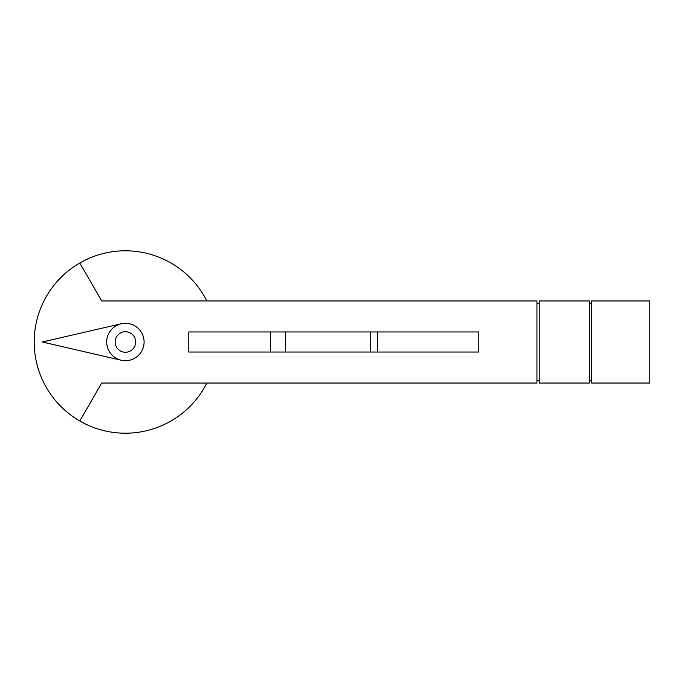 <?xml version="1.0" encoding="UTF-8"?>
<svg xmlns="http://www.w3.org/2000/svg" width="684" height="684" viewBox="0 0 684 684"><rect width="100%" height="100%" fill="white"/><g stroke="black" fill="none" stroke-linecap="round" stroke-linejoin="round"><path stroke-width="1.03" d="M121.196 360.22A18.699 18.699 0 0 1 125.403 323.301A18.699 18.699 0 0 0 121.196 323.78L42.288 342L121.196 360.22A18.699 18.699 0 0 0 125.403 360.699A18.699 18.699 0 0 1 121.196 360.22M125.403 352.26A10.26 10.26 0 0 1 115.143 342A10.26 10.26 0 0 1 125.403 331.74A10.26 10.26 0 0 1 135.663 342A10.26 10.26 0 0 1 125.403 352.26M206.842 383.04A91.203 91.203 0 0 1 79.797 420.985A91.203 91.203 0 0 1 79.797 263.015A91.203 91.203 0 0 1 206.842 300.96M79.797 420.985L101.702 383.04L536.94 383.04L536.94 300.96L101.702 300.96L79.797 263.015M125.403 323.301A18.699 18.699 0 0 1 144.093 342A18.699 18.699 0 0 1 125.403 360.699M188.784 331.971L478.8 331.971L478.8 352.029L188.784 352.029L188.784 331.971M370.728 331.971L370.728 352.029M539.223 380.757L536.94 380.757M536.94 303.243L539.223 303.243M377.568 331.971L377.568 352.029M285.681 352.029L285.681 331.971M270.411 331.971L270.411 352.029M539.223 383.04L539.223 300.96L589.377 300.96L589.377 383.04L539.223 383.04M591.66 303.243L589.377 303.243M589.377 380.757L591.66 380.757M591.66 383.04L591.66 300.96L649.8 300.96L649.8 383.04L591.66 383.04"/></g></svg>
